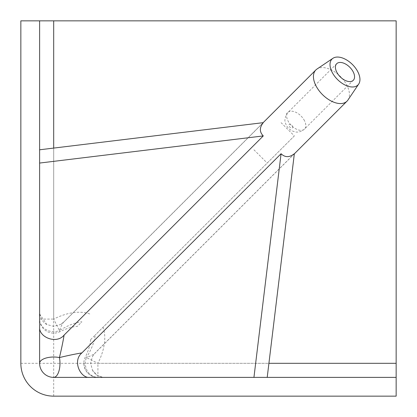 <?xml version="1.0" encoding="UTF-8"?>
<svg xmlns="http://www.w3.org/2000/svg" width="417" height="417" viewBox="0 0 417 417"><rect width="100%" height="100%" fill="white"/><g stroke="black" fill="none" stroke-linecap="round" stroke-linejoin="round"><path stroke-width="0.31" stroke-dasharray="2.08 1.56" d="M294.345 153.727L95.159 352.912L92.465 356.483L90.63 363.29L92.459 370.119L97.015 375.284L103.046 377.385L267.208 377.385L53.689 377.385A14.074 14.074 0 0 1 39.615 363.311L39.615 149.792L39.615 313.954L46.834 324.52L53.694 326.37L60.554 324.509L64.088 321.841L263.273 122.655M64.088 321.841L63.639 322.179C62.607 323.243 61.205 326.042 59.433 330.561C68.002 325.291 75.487 322.388 81.888 321.841L77.364 326.37C72.355 326.683 66.564 328.445 59.98 331.656L59.433 330.561A14.074 12.588 180 0 1 39.615 319.073L39.615 313.954M294.345 135.926L95.159 335.112L294.345 135.926L281.074 122.655M253.943 149.792L267.208 163.057M90.63 339.636L95.159 335.112C94.612 341.513 91.709 348.998 86.439 357.567C90.958 355.8 93.752 354.398 94.821 353.361L95.159 352.912M347.94 100.044A22.049 12.729 45 0 0 340.439 76.561A22.049 12.729 45 0 0 316.956 69.06M89.775 313.954A62.566 36.123 -45 0 0 53.689 319.073L59.98 331.656A14.074 14.074 0 0 1 39.615 319.073L39.615 20.85M103.046 377.385L97.927 377.385A14.074 12.588 -90 0 1 86.439 357.567L97.927 363.311A62.566 36.123 -45 0 0 103.046 327.225M90.635 339.636C90.291 344.677 88.524 350.473 85.344 357.02A14.074 14.074 0 0 0 83.853 363.311C84.693 371.86 89.384 376.551 97.927 377.385L396.15 377.385M20.85 363.311L396.15 363.311L396.15 396.15L53.689 396.15A32.839 32.839 0 0 1 20.85 363.311L20.85 20.85L53.689 20.85L53.689 396.15M396.15 363.311L396.15 20.85L53.689 20.85M53.689 148.082L53.689 319.073L39.615 319.073M83.853 363.311A14.074 14.074 0 0 0 97.927 377.385L97.927 363.311L268.918 363.311M304.519 120.774A11.728 6.771 45 0 0 296.226 112.475A11.728 6.771 45 0 0 287.933 112.481A11.728 6.771 45 0 0 291.441 125.559A11.728 6.771 45 0 0 304.525 129.061A11.728 6.771 45 0 0 304.519 120.774M292.468 126.189A2.346 1.355 -135 0 1 290.811 127.847A2.346 1.355 -135 0 1 289.153 124.532A2.346 1.355 -135 0 1 292.468 126.189M46.84 324.509C44.536 323.618 42.393 321.074 40.413 316.873L39.615 312.224M60.554 324.509L63.639 322.179L263.148 122.671M92.465 356.483L94.815 353.366L294.329 153.852M92.454 370.124C95.337 376.098 103.192 377.745 104.766 377.385M336.691 63.723L287.933 112.481C286.854 112.752 285.848 115.16 284.931 119.715C284.738 120.758 285.192 122.588 286.302 125.209C288.043 128.54 290.904 130.745 294.892 131.824C295.262 131.881 299.307 133.336 304.519 129.067L353.277 80.309"/><path stroke-width="0.63" d="M39.615 163.057L263.273 135.926L64.088 335.112C56.66 344.421 38.864 337.343 39.615 327.225M39.615 149.792L263.273 122.655C259.405 127.55 259.405 131.97 263.273 135.926M53.689 148.082L53.689 20.85L39.615 20.85L39.615 363.311A14.074 6.291 180 0 1 59.433 357.567C61.497 348.998 63.05 341.513 64.088 335.112M332.938 58.297L316.956 69.06A22.049 12.729 45 0 0 315.846 69.967A22.049 12.729 45 0 0 321.788 93.898A22.049 12.729 45 0 0 346.219 101.852A22.049 12.729 45 0 0 347.033 101.154A22.049 12.729 45 0 0 347.94 100.044L358.703 84.062A18.332 10.587 -135 0 1 338.234 80.22A18.332 10.587 -135 0 1 332.015 59.052A18.332 10.587 -135 0 1 332.938 58.297A18.332 10.587 -135 0 1 352.464 64.536A18.332 10.587 -135 0 1 358.703 84.062M89.775 377.385C80.762 378.61 72.011 361.132 81.888 352.912C75.487 353.95 68.002 355.503 59.433 357.567A14.074 6.291 -90 0 1 59.98 363.311A14.074 6.291 -90 0 1 53.689 377.385L396.15 377.385L396.15 363.311L268.918 363.311M81.888 352.912L281.074 153.727C285.03 157.595 289.45 157.595 294.345 153.727L267.208 377.385M281.074 153.727L253.943 377.385M53.689 20.85L396.15 20.85L396.15 363.311M353.277 72.016A11.728 6.771 -135 0 1 353.277 80.309A11.728 6.771 -135 0 1 340.194 76.806A11.728 6.771 -135 0 1 336.691 63.723A11.728 6.771 -135 0 1 353.277 72.016M396.15 377.385L396.15 396.15L53.689 396.15A32.839 32.839 0 0 1 20.85 363.311L20.85 20.85L39.615 20.85M39.615 363.311A14.074 14.074 0 0 0 53.689 377.385M294.329 153.852L347.033 101.154M263.148 122.671L315.846 69.967"/></g></svg>
